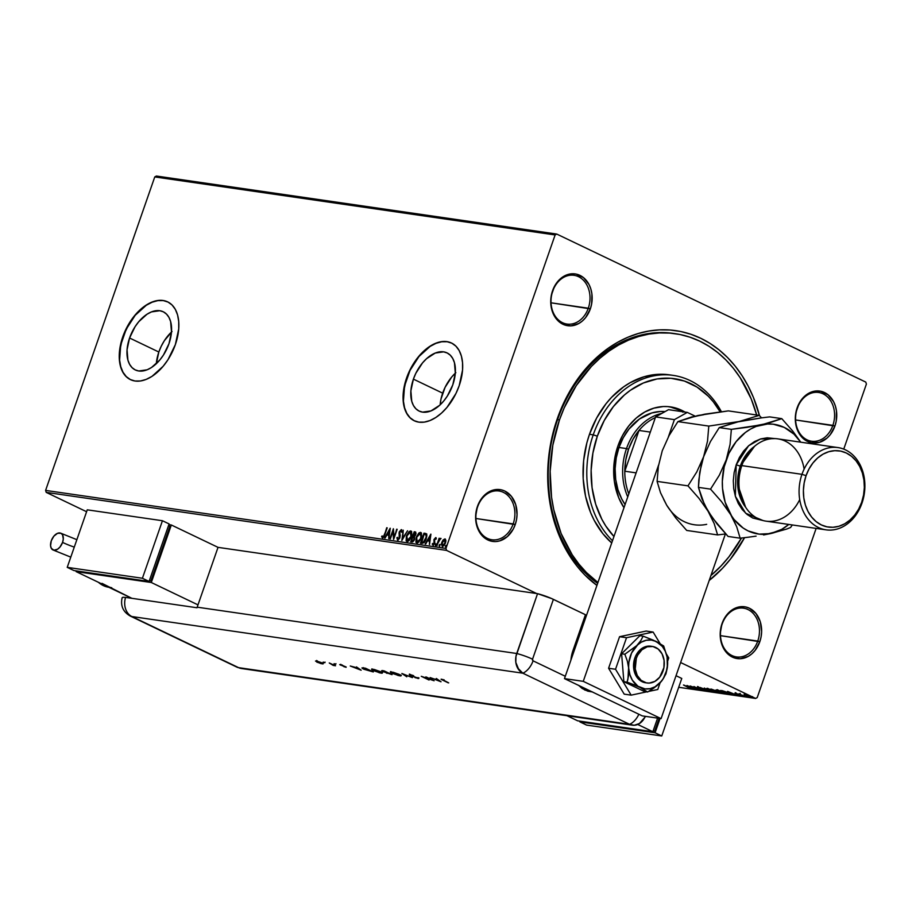 <?xml version="1.0" encoding="UTF-8"?>
<svg xmlns="http://www.w3.org/2000/svg" width="912" height="912" viewBox="0 0 912 912"><rect width="100%" height="100%" fill="white"/><g stroke="black" fill="none" stroke-linecap="round" stroke-linejoin="round"><path stroke-width="1.37" d="M674.447 333.575A133.927 105.416 98.2 0 0 557.585 419.645L557.243 418.847A137.005 107.833 -81.8 0 1 662.237 329.791A137.005 107.833 -81.8 0 1 759.479 415.633L753.403 397.393L748.205 386.175L742.129 375.721L735.22 366.145L727.548 357.538L719.192 349.98L710.231 343.528L700.747 338.272L690.829 334.237L680.591 331.478L670.103 330.019L659.49 329.87L648.842 331.033L638.263 333.507L627.866 337.246L617.732 342.239L607.973 348.418L598.671 355.737L589.927 364.116L581.822 373.487L567.834 394.793L557.243 418.847L553.345 431.627L548.557 458.041L547.918 484.774L549.149 497.941L554.701 523.226L564.152 546.322L570.239 556.776L577.148 566.341L584.809 574.959L596.927 585.413A137.005 107.833 -81.8 0 1 557.243 418.847L557.585 419.645A133.927 105.416 -81.8 0 1 673.512 333.427L675.393 333.701A133.927 105.416 -81.8 0 1 756.675 415.006L751.214 398.932L740.191 377.762L733.442 368.402L725.941 359.978L717.778 352.591L709.012 346.286L699.743 341.145L690.053 337.212L680.044 334.51L669.796 333.085L659.422 332.937L649.013 334.077L638.674 336.494L628.493 340.153L618.598 345.021L609.056 351.074L599.971 358.222L591.421 366.419L576.27 385.594L564.197 407.881L559.466 419.919A133.927 105.416 -81.8 0 1 675.393 333.701M757.758 641.056A24.635 19.391 98.2 0 0 747.988 609.535A24.635 19.391 98.2 0 0 722.179 624.013L722.008 623.626A26.174 20.6 -81.8 0 1 749.425 608.236A26.174 20.6 -81.8 0 1 759.81 641.729L720.491 635.664L757.758 641.056A24.635 19.391 -81.8 0 1 736.44 656.914A24.635 19.391 -81.8 0 1 722.179 624.013A24.635 19.391 -81.8 0 1 743.508 608.167A24.635 19.391 -81.8 0 1 757.758 641.056L759.81 641.729L761.11 636.781L761.634 631.685L760.289 621.79L756.014 613.559L749.425 608.236L745.571 606.936L741.547 606.628L733.567 608.988L726.704 614.962L724.037 619.031L722.008 623.626L720.195 633.669L720.469 638.731L723.33 647.976L728.87 654.884L732.393 657.119L740.282 658.726L748.25 656.366L751.898 653.779L755.113 650.393L759.81 641.729A26.174 20.6 -81.8 0 1 732.393 657.119A26.174 20.6 -81.8 0 1 722.008 623.626L722.179 624.013A24.635 19.391 98.2 0 0 731.96 655.546A24.635 19.391 98.2 0 0 757.758 641.056M513.182 523.898A24.635 19.391 98.2 0 0 503.413 492.366A24.635 19.391 98.2 0 0 477.614 506.855L477.432 506.456A26.174 20.6 -81.8 0 1 504.849 491.066A26.174 20.6 -81.8 0 1 515.234 524.571L475.927 518.495L513.182 523.898A24.635 19.391 -81.8 0 1 491.864 539.756A24.635 19.391 -81.8 0 1 477.614 506.855A24.635 19.391 -81.8 0 1 498.932 490.998A24.635 19.391 -81.8 0 1 513.182 523.898L515.234 524.571L516.534 519.623L517.058 514.528L515.725 504.632L511.438 496.39L504.849 491.066L500.996 489.767L492.913 490.154L488.992 491.83L482.129 497.792L479.461 501.862L477.432 506.456L475.619 516.5L475.893 521.573L478.754 530.807L484.295 537.727L491.671 541.261L495.706 541.568L499.753 540.873L507.323 536.621L513.217 529.165L515.234 524.571A26.174 20.6 -81.8 0 1 487.829 539.961A26.174 20.6 -81.8 0 1 477.432 506.456L477.614 506.855A24.635 19.391 98.2 0 0 487.384 538.388A24.635 19.391 98.2 0 0 513.182 523.898M588.297 308.21A24.635 19.391 98.2 0 0 578.516 276.678A24.635 19.391 98.2 0 0 552.718 291.167L552.547 290.768A26.174 20.6 -81.8 0 1 579.964 275.378A26.174 20.6 -81.8 0 1 590.349 308.872L551.03 302.807L588.297 308.21A24.635 19.391 -81.8 0 1 566.979 324.056A24.635 19.391 -81.8 0 1 552.718 291.167A24.635 19.391 -81.8 0 1 574.047 275.31A24.635 19.391 -81.8 0 1 588.297 308.21L590.349 308.872L591.649 303.935L591.888 293.767L590.828 288.933L589.027 284.521L583.486 277.613L576.11 274.079L572.086 273.771L564.106 276.131L557.243 282.104L554.576 286.174L551.247 295.705L550.734 300.812L551.008 305.873L553.869 315.119L559.409 322.027L562.932 324.262L570.821 325.869L578.789 323.509L582.437 320.933L585.652 317.536L590.349 308.872A26.174 20.6 -81.8 0 1 562.932 324.262A26.174 20.6 -81.8 0 1 552.547 290.768L552.718 291.167A24.635 19.391 98.2 0 0 562.499 322.688A24.635 19.391 98.2 0 0 588.297 308.21M832.873 425.368A24.635 19.391 98.2 0 0 823.091 393.836A24.635 19.391 98.2 0 0 797.293 408.325L797.122 407.926A26.174 20.6 -81.8 0 1 824.539 392.536A26.174 20.6 -81.8 0 1 834.925 426.041L795.606 419.965L832.873 425.368A24.635 19.391 -81.8 0 1 811.555 441.226A24.635 19.391 -81.8 0 1 797.293 408.325A24.635 19.391 -81.8 0 1 818.611 392.468A24.635 19.391 -81.8 0 1 832.873 425.368L834.925 426.041L836.224 421.093L836.464 410.924L835.403 406.102L833.602 401.69L828.062 394.771L820.686 391.237L812.603 391.624L808.682 393.3L805.034 395.876L799.151 403.332L795.823 412.874L795.31 417.97L795.583 423.031L798.445 432.277L803.985 439.196L807.508 441.431L811.361 442.719L819.443 442.343L827.013 438.091L830.228 434.705L834.925 426.041A26.174 20.6 -81.8 0 1 807.508 441.431A26.174 20.6 -81.8 0 1 797.122 407.926L797.293 408.325A24.635 19.391 98.2 0 0 807.074 439.858A24.635 19.391 98.2 0 0 832.873 425.368M455.305 373.179A32.262 19.323 -64.4 0 0 442.662 393.152L413.398 379.13A32.262 19.323 115.6 0 1 447.04 352.887A32.262 19.323 115.6 0 1 452.797 384.841L447.279 396.161L443.642 401.109L439.607 405.316L430.943 410.924L422.598 412.133L418.961 410.993L415.861 408.747L413.421 405.464L411.745 401.28L410.879 390.883L413.398 379.13L415.826 373.304L422.552 362.873L426.588 358.655L435.252 353.047L443.597 351.85L447.233 352.99L450.334 355.235L452.762 358.519L454.45 362.702L455.316 373.099L452.797 384.841A32.262 19.323 115.6 0 1 419.155 411.095A32.262 19.323 115.6 0 1 413.398 379.13L442.662 393.152A32.262 19.323 -64.4 0 0 440.143 404.825M171.479 332.036A32.262 19.323 -64.4 0 0 158.836 352.021L129.572 337.999A32.262 19.323 115.6 0 1 163.214 311.756A32.262 19.323 115.6 0 1 168.971 343.71L163.453 355.03L159.817 359.978L151.495 367.502L147.117 369.793L138.784 370.99L135.136 369.862L132.035 367.604L129.607 364.333L127.919 360.149L127.053 349.752L129.572 337.999L135.09 326.678L138.727 321.731L147.06 314.207L151.438 311.915L159.771 310.718L163.408 311.847L166.508 314.104L168.948 317.376L170.624 321.56L171.49 331.957L168.971 343.71A32.262 19.323 115.6 0 1 135.329 369.953A32.262 19.323 115.6 0 1 129.572 337.999L158.836 352.021A32.262 19.323 -64.4 0 0 156.328 363.683M167.785 301.929A43.103 25.821 -64.4 0 0 122.96 337.041L122.732 336.938A43.103 25.821 115.6 0 1 167.671 301.872A43.103 25.821 115.6 0 1 175.366 344.565L178.729 328.867L178.718 321.548L177.578 314.971L175.332 309.385L172.072 305.007L167.933 301.997L163.077 300.481L157.673 300.515L151.939 302.089L146.091 305.155L140.357 309.578L134.965 315.21L130.108 321.811L122.732 336.938L119.369 352.636L119.381 359.944L120.532 366.521L122.778 372.107L126.027 376.485L130.165 379.495L135.033 381.011L140.437 380.977L146.171 379.403L152.019 376.348L163.145 366.282L168.002 359.681L175.366 344.565A43.103 25.821 115.6 0 1 130.427 379.62A43.103 25.821 115.6 0 1 122.732 336.938L122.96 337.041A43.103 25.821 -64.4 0 0 130.541 379.677L126.255 376.588L122.995 372.21L120.749 366.624L119.609 360.046L120.726 344.964L126.198 329.255L135.181 315.313L146.308 305.258L152.156 302.191L157.89 300.618L163.294 300.595L168.161 302.111M451.611 343.06A43.103 25.821 -64.4 0 0 406.786 378.172L406.558 378.07A43.103 25.821 115.6 0 1 451.497 343.015A43.103 25.821 115.6 0 1 459.192 385.696L462.555 369.998L462.544 362.691L461.392 356.113L459.158 350.527L455.897 346.15L451.759 343.14L446.891 341.624L441.488 341.647L435.754 343.231L429.917 346.286L418.779 356.341L409.796 370.283L406.558 378.07L403.195 393.767L403.207 401.086L404.358 407.653L406.592 413.239L409.853 417.616L413.991 420.626L418.859 422.142L424.262 422.119L429.997 420.546L435.833 417.479L441.568 413.045L446.96 407.425L455.943 393.482L459.192 385.696A43.103 25.821 115.6 0 1 414.253 420.763A43.103 25.821 115.6 0 1 406.558 378.07L406.786 378.172A43.103 25.821 -64.4 0 0 414.367 420.808L410.069 417.73L406.82 413.353L404.575 407.767L403.423 401.189L404.552 386.107L410.024 370.397L419.007 356.455L430.133 346.389L435.982 343.334L441.716 341.761L447.119 341.726L451.987 343.243M865.784 382.094L556.73 234.053L156.374 176.027L556.73 234.053L865.784 382.094L866.4 384.066L843.748 449.114L866.4 384.066L865.784 382.094M445.957 548.431L45.6 490.405L154.766 176.928L555.123 234.954L445.957 548.431L555.123 234.954L556.73 234.053L555.123 234.954L154.766 176.928L156.374 176.027L154.766 176.928L45.6 490.405L445.957 548.431L446.572 550.403L536.621 593.53L446.572 550.403L445.957 548.431M443.141 539.927L441.397 543.78L442.286 546.516L444.133 545.433L445.82 541.614L445.318 539.049L443.141 539.927L445.375 539.117L443.141 539.927L441.75 542.469L442.286 546.516L445.455 543.005L445.877 540.314L444.931 538.901L443.141 539.927M436.597 545.558L440.678 538.308L439.288 539.357L439.151 538.205L436.597 545.558L438.923 540.645L440.884 538.582L439.288 539.357L439.151 538.205L436.597 545.558M435.697 537.567L433.964 539.653L434.055 543.575L432.254 544.019L432.949 545.171L434.762 543.199L434.522 539.573L435.161 538.536L435.788 539.345L436.301 538.753L435.959 537.704L434.055 539.357L434.237 543.164L433.211 544.259L432.778 543.381L432.254 544.019L432.949 545.171L434.762 543.199L434.579 539.391L436.301 538.753L435.822 537.601M422.017 543.449L424.251 542.515L426.075 539.345L426.896 535.469L425.756 533.486L423.989 533.155L420.478 543.221L422.017 543.449L426.235 538.901L426.428 533.896L423.989 533.155L420.478 543.221L422.017 543.449M410.696 541.808L412.748 541.865L414.116 540.383L414.424 536.644L416.043 533.486L415.439 531.947L414.208 531.742L410.696 541.808L412.019 542.002L414.561 539.368L414.424 536.644L415.781 534.592L415.131 531.878L414.208 531.742L410.696 541.808M401.839 540.52L407.539 530.773L402.728 538.103L403.241 530.157L401.839 540.52L407.539 530.773L402.728 538.103L403.241 530.157L401.839 540.52M390.37 538.855L392.981 531.377L393.665 539.334L397.165 529.268L394.052 536.701L393.368 528.721L389.869 538.787L392.981 531.377L393.551 539.323L397.165 529.268L394.052 536.701L393.368 528.721L390.37 538.855M384.853 534.626L387.212 527.831L383.576 536.359L382.687 536.917L382.105 535.903L381.581 536.632L382.413 537.977L383.941 536.837L386.711 527.752L384.818 534.66L386.711 527.752L384.818 534.66L382.766 536.94L382.105 535.903L381.581 536.632L382.413 537.977L384.853 534.626M390.165 528.253L384.556 538.012L386.905 534.968L388.751 535.241L388.854 538.639L390.256 528.265L384.556 538.012L386.905 534.968L388.751 535.241L388.854 538.639L390.165 528.253M398.031 540.394L396.868 537.761L397.586 540.178L399.502 538.582L400.22 535.811L399.73 532.163L400.778 530.636L401.371 532.049L401.975 531.491L401.405 529.621L399.182 532.175L399.148 538.16L397.906 539.14L397.461 537.316L396.868 537.761L397.586 540.178L399.923 537.658L399.832 531.81L401.132 530.727M406.364 535.937L406.136 540.884L407.379 541.568L409.021 540.668L411.597 536.165L411.677 531.628L410.571 530.955L409.043 531.628L406.364 535.937L411.164 531.183L406.364 535.937L407.071 541.557L411.437 536.621L410.719 530.966L411.323 531.206L409.214 532.095L406.364 535.937M416.146 537.35L415.918 542.298L417.16 542.982L418.813 542.081L421.515 537.122L421.458 533.041L420.352 532.369L418.825 533.053L416.146 537.35L420.945 532.597L416.146 537.35L416.864 542.971L421.23 538.046L420.5 532.38L421.105 532.631L418.996 533.509L416.146 537.35M430.817 534.147L425.209 543.905L427.557 540.862L429.404 541.124L429.506 544.532L430.909 534.158L425.209 543.905L427.557 540.862L429.404 541.124L429.506 544.532L430.817 534.147M435.811 545.729L435.241 544.612L435.366 545.513L436.061 543.894L435.571 545.467L436.164 544.168L435.366 544.327L436.392 544.054M439.687 546.288L439.117 545.182L439.242 546.083L439.949 544.453L439.117 545.182L439.459 546.026L440.051 544.738L439.242 544.897L440.279 544.612M446.014 547.211L445.444 546.094L445.569 546.995L446.276 545.376L445.672 546.995L446.378 545.65L445.569 545.809L446.606 545.536M755.626 698.444L678.699 687.295L755.626 698.444L680.614 662.522L755.626 698.444L757.234 697.543L816.137 528.413L757.234 697.543L755.626 698.444M86.594 511.723L46.216 492.377L446.572 550.403L46.216 492.377L45.6 490.405L46.216 492.377L86.594 511.723M750.485 697.361L746.894 695.195L744.169 694.796L749.39 697.121L751.021 697.349L748.843 695.97L744.249 694.511L751.043 697.327M744.648 696.483L738.959 693.758L744.648 696.483M737.135 693.736L735.631 693.656L741.456 696.004L735.881 693.781L741.148 696.016L737.135 693.736M730.067 694.374C731.538 694.488 731.116 694.009 728.791 692.915L720.754 690.418L728.54 694.146L731.048 694.34L728.791 692.915L720.754 690.418L728.54 694.146L731.242 693.781M718.747 692.732L720.605 692.881L719.089 691.934L710.972 689.005L718.747 692.732L720.07 692.926L719.408 692.094L710.972 689.005L718.747 692.732M709.901 691.444L704.303 688.036L708.054 690.555L700.006 687.42L709.901 691.444L704.303 688.036L708.054 690.555L700.006 687.42L709.901 691.444M698.421 689.791L692.63 687.01L701.716 690.259L693.929 686.531L699.23 689.244L690.133 685.984L698.421 689.791L692.63 687.01L701.716 690.259L693.929 686.531L699.23 689.244L690.133 685.984L698.421 689.791M690.76 688.742L683.476 685.015L689.791 688.07L688.617 688.127L690.988 688.526L683.977 685.094L688.697 687.352L689.951 688.355L688.617 688.127L691.159 688.72M686.93 685.516L692.607 688.948L691.342 687.922L696.905 689.563L687.021 685.528L692.607 688.948L691.342 687.922L696.905 689.563L686.93 685.516M705.922 690.943L698.581 687.625L700.359 687.842L697.486 687.192L704.691 690.053L705.352 690.555L703.562 690.224L706.048 690.589L697.771 687.021L704.691 690.053L702.742 689.905L705.922 690.943L705.204 690.133M715.715 691.752L715.418 692.311C716.627 692.322 716.102 691.786 713.845 690.715L707.199 688.389C706.025 688.4 706.561 688.936 708.818 690.008L716.114 692.128L707.883 688.526L706.515 688.583L708.818 690.008L715.418 692.311L716.353 691.684M725.496 693.166L725.2 693.736C726.408 693.736 725.884 693.211 723.626 692.14L716.98 689.814C715.806 689.814 716.353 690.35 718.61 691.421L725.895 693.542L717.664 689.939L716.308 690.008L718.61 691.421L725.2 693.736L726.134 693.097M727.582 691.41L733.259 694.83L731.994 693.815L737.557 695.457L727.673 691.421L733.259 694.83L731.994 693.815L737.557 695.457L727.582 691.41M742.493 695.993L743.656 696.301L742.265 695.742M746.369 696.551L747.544 696.859L746.141 696.301M752.696 697.475L753.871 697.783L752.468 697.224M709.183 580.488L722.429 568.381L730.535 559.01L744.534 537.681A137.005 107.833 -81.8 0 1 709.183 580.488M597.634 583.372A133.927 105.416 -81.8 0 1 557.585 419.645A133.927 105.416 98.2 0 0 597.634 583.372M172.026 331.535L164.354 340.7L161.264 346.195L158.836 352.021L156.317 363.763M455.852 372.677L451.805 376.884L445.09 387.326L440.986 399.091L440.143 404.905M690.35 687.762L689.951 688.355M688.845 686.428L692.174 687.785L688.845 686.428M697.771 687.021L698.421 687.728M715.418 692.311L715.259 691.684M714.94 691.604L715.76 691.763M708.02 688.777L713.389 690.509L714.598 691.934L709.331 690.076L708.088 688.571L715.179 691.786L709.616 690.213L707.53 689.005L707.655 688.264M720.07 692.926L719.408 692.094M712.272 689.461L715.031 690.692L712.272 689.461M715.567 691.034L719.044 692.504L715.76 690.487L719.044 692.504L715.567 691.034M725.2 693.736L725.051 693.097M724.721 693.029L725.542 693.177M717.801 690.19L723.17 691.923L724.39 693.348L719.112 691.49L717.869 689.985L724.96 693.2L719.397 691.627L717.311 690.43L717.448 689.677M728.243 693.838L722.144 690.623L728.335 692.71L729.942 694.021L728.243 693.838L722.053 690.874L727.833 692.63L729.999 693.861L728.243 693.838M728.984 693.348L730.147 693.451M729.497 692.322L732.826 693.667L729.497 692.322M741.148 696.016L740.567 695.377M735.95 693.587L736.144 692.983M735.346 693.2L735.881 693.781M745.902 695.115L744.374 694.226M744.614 694.408L748.957 696.016L749.778 697.03L745.286 694.876L749.584 696.506L750.166 697.007L748.467 696.688L745.378 694.898M715.396 691.296L714.598 691.934M718.907 692.014L719.648 692.482L719.044 692.504M725.177 692.721L724.39 693.348M730.227 693.394L729.942 694.021M750.371 696.426L749.778 697.03M382.858 538.194L381.581 536.632L382.322 536.438L382.527 538.034M383.211 537.157L384.818 534.66L383.063 537.1M388.763 538.627L388.751 535.241L388.763 538.627M385.081 538.091L390.108 529.348L385.081 538.091M387.919 534.181L389.344 534.386L389.812 530.909L389.344 534.386L389.367 530.693L388.9 534.17L387.475 533.965L389.344 534.386L387.475 533.965L389.367 530.693L387.919 534.181M390.359 538.855L393.551 529.701L390.359 538.855M394.497 536.917L396.663 529.199L394.497 536.917M393.927 538.582L392.981 531.377L393.927 538.582M400.938 530.636L401.371 532.049L401.975 531.491L401.303 529.598L399.308 531.776L399.034 533.349L400.015 536.302L399.319 534.831L399.593 538.376L398.35 539.357L399.866 537.784L398.35 539.357L397.461 537.316L396.868 537.761L397.666 540.223M399.752 531.992L401.747 529.815L399.752 531.992M401.816 532.266L401.383 530.841M401.451 530.864L401.804 531.81M402.431 539.653L403.241 530.157L402.431 539.653M403.172 538.308L407.459 530.909L403.172 538.308M407.516 541.762L406.809 536.153L406.228 539.676L406.98 541.557M411.05 532.277L411.871 533.908L411.095 537.487L409.442 540.029L407.63 540.668L411.38 536.758L410.947 532.232M407.368 540.508L406.399 538.832L407.151 535.287L409.021 532.562L410.981 532.357L411.38 536.758L408.998 539.813L407.413 540.52L406.866 536.005L410.389 532.004L410.936 536.552L407.231 540.371M411.198 541.876L414.208 531.742L415.758 532.118L414.652 531.958L411.198 541.876M414.162 537.499L414.151 540.246L412.007 541.055L414.504 539.505L414.333 537.59L413.569 537.35M415.507 533.178L415.393 535.447L413.672 536.29L415.712 534.751L414.88 532.927L415.712 534.751L413.227 536.074L414.356 532.847L415.348 533.201L415.131 534.888L413.227 536.074L414.88 532.927M412.874 537.1L414.333 537.59L414.504 539.505L412.589 541.147L411.563 540.85L412.874 537.1L414.242 538.422L413.227 540.645L411.563 540.85L412.874 537.1M417.308 543.187L416.59 537.567L416.009 541.101L416.761 542.971M420.842 533.691L421.652 535.333L420.888 538.901L419.075 541.58L417.422 542.093M417.149 541.922L421.162 538.183L417.206 541.933L416.659 537.43L420.17 533.417L421.162 538.183L420.728 533.657M420.17 533.417L421.207 535.116L420.443 538.696L418.631 541.363L416.978 541.876L416.18 540.246L416.932 536.701L418.802 533.976L420.637 533.634M426.2 533.691L424.433 533.372L420.979 543.301L423.989 533.155L426.873 534.101M426.428 533.896L424.981 533.303M425.63 534.683L426.691 536.78L425.391 540.816L423.784 542.503L421.344 542.264L424.137 534.261L426.269 535.025L424.912 534.523L426.269 535.025L426.178 539.038L426.269 535.025M424.468 534.318L425.95 534.956L426.178 537.122L423.339 542.287L426.178 539.038L423.841 541.979L421.891 542.344L423.784 542.503L421.789 542.48L424.137 534.261L425.824 534.808M429.427 544.521L429.404 541.124L429.427 544.521M425.733 543.985L430.76 535.241L425.733 543.985M428.572 540.075L429.997 540.28L430.464 536.792L429.997 540.28L430.019 536.587L429.552 540.064L428.127 539.858L429.997 540.28L428.127 539.858L430.019 536.587L428.572 540.075M435.412 538.479L435.788 539.345M433.394 545.376L432.254 544.019L432.904 543.985L432.892 545.011M433.211 544.259L432.778 543.381M436.027 537.772L434.5 539.573L434.785 543.005L433.724 544.475L434.807 542.651L434.055 539.357L436.141 537.784M436.084 544.738L435.947 543.837M435.241 544.612L435.366 545.513M436.187 544.099L435.662 545.627M437.087 545.627L439.151 538.205L437.087 545.627M439.732 539.573L441.032 538.49M440.861 538.502L439.869 539.368M439.96 545.308L439.835 544.407M439.117 545.182L439.242 546.083M440.063 544.669L439.538 546.185M442.73 546.733L441.75 542.469L443.585 540.143L441.841 543.997L442.331 546.584M443.209 545.832L442.092 545.239L442.103 543.039L444.623 539.813L444.953 542.936L442.594 545.615L442.252 542.549L444.623 539.813L445.683 540.782L445.478 542.902L444.269 545.171L442.89 545.786M444.623 539.813L445.102 542.435L443.038 545.832L445.398 543.153L444.953 539.961M446.287 546.22L446.162 545.319M445.444 546.094L445.569 546.995M446.39 545.581L445.865 547.109M413.125 537.145L413.888 537.373M593.233 434.842L597.337 436.175A89.285 70.281 -81.8 0 1 655.546 379.232A89.285 70.281 -81.8 0 1 720.149 411.871L713.321 401.827L708.328 396.218L697.042 387.098L684.399 381.034L670.89 378.286L657.039 378.947L643.359 382.994L630.397 390.279L624.344 395.044L613.366 406.615L604.246 420.5L597.337 436.175L592.914 453.036L591.136 470.444L592.07 487.715L595.684 504.199L601.852 519.247L605.807 526.053L613.958 536.507A89.285 70.281 -81.8 0 1 597.337 436.175L593.233 434.842A92.363 72.698 -81.8 0 1 673.193 375.379A92.363 72.698 -81.8 0 1 721.403 411.722A92.363 72.698 98.2 0 0 654.451 375.733A92.363 72.698 98.2 0 0 593.233 434.842L589.483 434.294L593.233 434.842A92.363 72.698 98.2 0 0 612.488 540.736A92.363 72.698 -81.8 0 1 593.233 434.842M625.085 504.541A55.415 43.616 -81.8 0 1 618.974 447.484L623.261 437.749L628.927 429.13L639.494 418.996L651.749 412.965L660.334 411.494L665.076 411.586A55.415 43.616 -81.8 0 0 618.974 447.484L626.498 448.579A55.415 43.616 98.2 0 0 627.741 496.903A55.415 43.616 -81.8 0 1 626.498 448.579L618.974 447.484L616.227 457.949L615.121 468.757L615.703 479.473L617.948 489.71L621.779 499.046L625.085 504.541M684.912 412.042A60.808 47.857 -81.8 0 0 670.537 406.889A60.808 47.857 -81.8 0 0 617.903 446.025L614.061 463.421L614.323 481.126L618.667 497.621L623.979 507.71A60.808 47.857 -81.8 0 1 617.903 446.025L622.611 435.355L628.824 425.893L636.291 418.015L644.75 412.03L653.87 408.154L663.286 406.535L667.994 406.604L677.194 408.473L685.813 412.6M557.585 419.645L559.466 419.919L557.585 419.645M673.193 375.379L669.431 374.832A92.363 72.698 98.2 0 0 589.483 434.294A92.363 72.698 98.2 0 0 611.713 542.959L602.9 533.725L594.145 520.228L590.634 512.669L585.561 496.276L583.19 478.743L583.623 460.72L586.849 442.901L589.483 434.294L596.619 418.072L606.058 403.708L611.519 397.393L623.683 386.813L630.26 382.641L644.1 376.759L658.407 374.308L669.511 374.843M741.467 538.034A133.927 105.416 -81.8 0 1 710.904 575.552L720.936 566.078L728.859 556.924L741.467 538.034M597.941 582.506A133.927 105.416 -81.8 0 1 559.466 419.919L552.82 445.216L550.153 471.322L551.555 497.222L553.778 509.797L561.142 533.566L572.166 554.735L578.915 564.095L586.416 572.519L597.941 582.506M682.085 411.643A60.808 47.857 98.2 0 0 669.123 406.706M682.985 412.19L678.779 409.853L669.83 406.843M628.801 493.882A53.876 42.408 -81.8 0 1 624.788 471.23A53.876 42.408 -81.8 0 1 628.55 449.24L626.498 448.579A55.415 43.616 -81.8 0 1 661.895 413.375A55.415 43.616 98.2 0 0 626.498 448.579L628.55 449.24L625.757 460.07L624.788 471.23L638.981 430.453L633.019 439.231L628.55 449.24A53.876 42.408 -81.8 0 1 638.981 430.453A53.876 42.408 -81.8 0 1 655.375 417.571A53.876 42.408 98.2 0 0 638.981 430.453L650.313 432.094L638.981 430.453L624.788 471.23A53.876 42.408 98.2 0 0 628.801 493.882M636.12 472.872L624.788 471.23L636.12 472.872M585.971 616.865L584.877 616.341L585.971 616.865M636.325 658.304L634.82 658.088L636.325 658.304A18.468 14.535 -81.8 0 1 652.319 646.414A18.468 14.535 -81.8 0 1 663.001 671.084A18.468 14.535 -81.8 0 1 647.018 682.974A18.468 14.535 -81.8 0 1 636.325 658.304L635.231 668.963L637.26 675.496L641.17 680.375L646.369 682.86L649.219 683.077L654.85 681.412L659.695 677.206L663.925 667.595L664.096 660.425L662.078 653.893L658.156 649.013L652.958 646.528L647.246 646.79L641.911 649.789L637.75 655.055L636.325 658.304M564.471 678.619L655.603 416.909L668.507 409.67L687.295 412.395L695.081 416.123L687.295 412.395L668.507 409.67L655.603 416.909L674.401 419.634L687.295 412.395L674.401 419.634L668.416 436.802L674.401 419.634L655.603 416.909L564.471 678.619L583.258 681.344L658.589 465.029L583.258 681.344L564.471 678.619L642.287 715.897L661.086 718.622L583.258 681.344L661.086 718.622L725.382 533.987L661.086 718.622L642.287 715.897L564.471 678.619M645.81 682.803L640.463 680.751L638.183 678.756L634.843 673.238L633.92 669.91L634.456 659.228L635.721 655.888L639.608 650.313A18.468 14.535 -81.8 0 1 650.815 646.198L652.319 646.414M619.567 636.701L626.521 637.716L615.532 669.26L608.578 668.257L619.567 636.701L646.175 631.047L653.129 632.062L646.175 631.047L619.567 636.701L608.578 668.257L615.532 669.26L631.161 695.149L624.207 694.146L608.578 668.257L624.207 694.146L631.161 695.149L646.665 691.855L631.161 695.149L615.532 669.26L626.521 637.716L619.567 636.701M648.592 691.444L657.78 689.495L660.106 682.803L657.78 689.495L648.592 691.444M667.63 661.2L668.758 657.951L666.547 654.269L668.758 657.951L667.63 661.2M660.037 643.507L653.129 632.062L626.521 637.716L653.129 632.062L660.037 643.507M636.758 645.593L624.845 654.235L621.608 653.767L639.893 635.675L643.131 636.143L640.737 640.76L631.571 653.026L628.904 662.203L627.946 679.052L627.103 682.165L623.865 681.697L621.608 653.767L624.845 654.235L627.365 661.189L629.918 674.72L632.324 680.135L637.898 686.177L647.645 692.003L644.408 691.535L623.865 681.697L627.103 682.165L645.023 688.902L650.119 688.663L655.078 686.77L661.77 680.933L665.931 673.911L667.664 664.039L667.071 656.64L663.674 645.981L653.254 640.144L643.131 636.143L639.893 635.675L621.608 653.767L623.865 681.697L644.408 691.535L647.645 692.003L654.007 687.956L659.558 683.362L663.263 678.665L666.843 669.921L667.664 663.548L667.151 657.233L665.35 651.407L662.374 646.483L656.173 641.467L651.293 640.042L646.209 640.292L641.25 642.185L636.758 645.593A24.635 19.391 -81.8 0 1 656.173 641.467L643.131 636.143L640.737 640.76L636.758 645.593L624.845 654.235L627.365 661.189L628.756 668.599L628.55 675.769L627.103 682.165L640.144 687.488L647.645 692.003L656.936 685.721L661.77 680.933L665.931 673.911L667.367 667.538L667.071 656.64L663.674 645.981L656.173 641.467A24.635 19.391 -81.8 0 1 667.573 660.356A24.635 19.391 -81.8 0 1 659.558 683.362A24.635 19.391 -81.8 0 1 640.144 687.488A24.635 19.391 -81.8 0 1 628.756 668.599A24.635 19.391 -81.8 0 1 636.758 645.593M645.514 682.757A18.468 14.535 -81.8 0 1 633.886 669.727A18.468 14.535 -81.8 0 1 639.608 650.313L644.807 646.893L650.518 646.152M645.274 716.33A15.39 12.118 -81.8 0 1 632.358 725.177A15.39 12.118 -81.8 0 1 629.565 724.322L238.602 667.652L131.875 616.535A15.39 12.118 -81.8 0 1 125.571 597.406L197.003 607.757A15.39 12.118 98.2 0 1 197.186 607.175L218.025 547.36L197.186 607.175L516.728 653.494L197.186 607.175A15.39 12.118 98.2 0 0 197.003 607.757L125.571 597.406A15.39 12.118 98.2 0 0 131.875 616.535L522.838 673.193L629.565 724.322A15.39 9.223 -64.4 0 0 638.856 714.256A15.39 9.223 115.6 0 1 629.565 724.322L238.602 667.652L131.875 616.535L522.838 673.193A15.39 12.118 -81.8 0 1 516.728 653.494A15.39 12.118 98.2 0 0 522.838 673.193A15.39 9.223 -64.4 0 0 533.064 660.835L565.28 676.271L533.064 660.835A15.39 9.223 115.6 0 1 522.838 673.193L517.503 667.812L515.816 662.374L515.964 656.401L537.556 593.666L516.728 653.494A15.39 2.269 19.2 0 1 532.551 659.194L533.064 660.835A1.288 1.015 -81.8 0 1 532.551 659.194A15.39 2.269 -160.8 0 0 516.728 653.494L537.556 593.666L218.025 547.36L537.556 593.666A15.39 2.269 -160.8 0 1 553.39 599.366L532.551 659.194L553.39 599.366L585.447 614.722L572.918 650.678A30.791 24.236 -81.8 0 0 570.912 660.106L572.918 650.678L585.447 614.722L551.68 598.591L537.556 593.666L515.964 656.401L515.816 662.374L518.962 670.058L522.838 673.193L629.565 724.322L634.193 725.268L639.494 723.512L634.193 725.268L629.565 724.322A15.39 12.118 98.2 0 0 639.38 723.581M592.287 691.946L587.795 691.171A30.791 24.236 98.2 0 0 590.349 691.011L587.818 691.171M592.538 691.957L584.831 690.042L578.71 685.448M587.795 691.171L582.118 688.457L578.539 685.254M324.581 662.477L323.179 662.112L324.672 662.705M335.456 664.05L334.066 663.697L335.559 664.278M361.163 670.195L356.501 666.911L357.344 667.869L350.254 666.011L361.072 670.183L356.501 666.911L357.344 667.869L350.254 666.011L361.163 670.195M372.905 669.226C371.024 669.032 371.241 669.522 373.555 670.685L381.136 673.159C382.983 673.341 382.755 672.839 380.429 671.677L374.524 669.556L371.651 669.442L379.506 672.828L382.367 673.079L380.429 671.677L371.64 669.305M391.624 671.939C389.743 671.745 389.96 672.235 392.274 673.398L399.866 675.872C401.713 676.054 401.474 675.553 399.148 674.39L393.243 672.269L390.382 672.155L398.236 675.541L401.098 675.792L399.353 674.481L390.359 672.019M409.967 674.595L409.34 674.812L410.628 675.53L417.536 677.901L415.028 677.627L418.745 678.437L410.537 675.302L412.669 675.336L409.967 674.595L410.195 675.336L418.106 678.517L410.788 675.427L413.66 675.701L409.967 674.595L410.195 675.336M441.032 681.766L436.369 678.494L437.224 679.451L434.237 679.018L430.133 677.582L440.952 681.754L436.369 678.494L437.224 679.451L434.237 679.018L430.133 677.582L441.032 681.766M441.67 679.189L448.704 682.883L442.411 679.839L444.155 679.85L441.226 679.417L448.123 682.792L443.528 680.398L442.434 679.565L444.155 679.85L441.077 679.223M425.744 676.955L431.855 679.885L421.276 676.305L429.05 680.033L423.521 677.183L434.112 680.762L426.337 677.035L431.855 679.885L421.276 676.305L429.05 680.033L423.521 677.183L434.112 680.762L425.744 676.955M401.873 673.489L406.786 676.807L403.48 674.276L412.441 677.627L401.873 673.489L406.786 676.807L403.48 674.276L412.441 677.627L401.873 673.489M384.248 670.936L381.638 670.662L382.573 671.437L392.035 674.663L384.248 670.936L382.47 670.685L382.573 671.437L392.035 674.663L384.248 670.936M363.489 667.926C361.391 667.63 361.54 668.074 363.922 669.26L373.304 671.95L365.518 668.222L362.03 667.869L363.535 669.077L373.304 671.95L365.518 668.222L361.973 667.937M346.058 667.333L340.894 665.099L342.41 665.099L339.731 664.609L345.466 666.854L344.018 666.775L346.172 667.003L340.267 664.529L345.215 666.729L344.018 666.775L345.785 666.797M333.165 665.407L335.536 665.771L329.255 662.967L333.165 665.407L335.536 665.771L329.255 662.967L333.165 665.407M323.156 663.697L315.506 661.052L320.671 663.537L323.133 663.89L321.799 662.83L316.373 661.063L316.817 662.112L322.267 663.89L323.156 663.697L322.267 663.89L322.46 663.309L322.267 663.89M238.602 667.652A15.39 12.118 98.2 0 0 241.395 668.507L236.96 667.162A15.39 9.223 -64.4 0 0 238.602 667.652M131.875 616.535A15.39 9.223 115.6 0 1 130.234 616.033A15.39 9.223 -64.4 0 0 131.875 616.535M122.824 597.292L122.185 597.998L122.824 597.292L125.571 597.406L122.824 597.292M439.481 681.036L435.434 679.189L437.794 679.497L439.481 681.036L435.343 679.44L439.481 681.036M418.106 678.517L417.913 677.878M399.866 675.872L401.303 675.199M400.824 675.359L400.129 675.302M400.06 675.29L401.075 675.336M390.575 671.585L391.738 672.452M399.034 675.484L392.867 673.489L392.445 672.326L398.624 674.139L399.034 675.484L397.7 675.211L391.465 672.304L397.484 673.82L399.98 675.154L399.034 675.484L400.3 674.823M391.544 671.825L391.339 672.406L392.445 672.326M387.304 673.33L386.734 672.908L387.851 672.657L390.644 674.196L387.748 672.942M385.833 672.566L386.722 673.25M383.165 671.517L382.63 671.05L384.511 671.061L387.349 672.623L383.61 671.107M382.47 670.685L382.573 671.437M381.136 673.159L382.584 672.486M382.105 672.646L374.148 670.776L373.806 669.385L379.894 671.426L380.315 672.771L374.843 671.095L372.62 669.761L375.037 669.875L381.364 672.6M372.666 669.545L372.096 669.157M381.341 672.577L382.345 672.623M371.857 668.872L373.008 669.739M372.814 669.112L372.62 669.693L373.726 669.613M365.735 668.519L371.914 671.483L364.515 669.34L363.409 667.915L365.792 668.348L371.914 671.483L364.754 669.465L363.022 668.336L365.735 668.519M363.489 667.652L364.709 668.77M359.613 669.465L355.566 667.618L357.926 667.915L359.613 669.465L355.475 667.869L359.613 669.465M340.267 664.529L340.495 665.11M334.066 664.996L333.359 664.825M323.35 663.127L322.324 663.286M319.542 663.035L317.399 662.192L317.148 661.211L321.252 662.579L321.571 663.548L317.399 662.192L317.08 661.405L321.195 662.739L321.571 663.548L319.553 663.035M316.373 661.063L316.817 662.112M317.023 661.531L316.578 660.493M322.198 663.263L322.916 663.355M317.273 660.824L317.604 661.622M381.569 672.11L380.315 672.771M317.399 662.192L316.361 661.508L317.08 661.405M321.195 662.739L322.244 663.423L321.571 663.548M577.672 720.822L652.855 731.72L657.598 718.12L652.855 731.72L637.705 724.459L652.855 731.72L577.672 720.822L566.99 715.703L577.672 720.822M659.125 718.337L654.645 731.207L653.117 730.991L654.645 731.207L659.125 718.337M676.031 675.701L681.777 678.46L661.747 735.973L655.078 732.781L660.06 718.474L655.078 732.781L661.747 735.973L586.564 725.086L579.895 721.882L655.078 732.781L579.895 721.882L586.564 725.086L661.747 735.973L681.777 678.46L676.031 675.701M580.146 721.175L579.895 721.882L580.146 721.175M51.289 540.77A9.234 5.529 115.6 0 1 61.001 533.303A9.234 5.529 115.6 0 1 62.563 542.401A20.03 2.953 -160.8 0 0 74.271 547.12A20.03 2.953 19.2 0 1 62.563 542.401L59.953 547.063L57.559 549.218L53.922 550.221L51.3 548.306L50.57 545.707L51.289 540.77L53.911 536.119L57.547 533.303L60.979 533.281L62.563 534.865L63.293 539.038L62.563 542.401A9.234 5.529 115.6 0 1 52.85 549.879A9.234 5.529 115.6 0 1 51.289 540.77M110.66 587.522L106.134 585.994L131.864 598.318L101.984 583.361M76.118 571.619L76.357 570.901L76.118 571.619L106.134 585.994L76.118 571.619L151.301 582.506L76.118 571.619M168.857 524.639L171.331 524.993L151.301 582.506L171.331 524.993L218.025 547.36L171.331 524.993L168.857 524.639M149.329 580.716L150.868 580.933L169.894 526.292L150.868 580.933L149.329 580.716M197.995 604.873L151.301 582.506L197.995 604.873M168.515 525.631L169.894 526.292L168.515 525.631M149.078 581.446L142.409 578.254L162.439 520.729L169.108 523.933L149.078 581.446L73.895 570.547L67.226 567.355L73.895 570.547L149.078 581.446L142.409 578.254L67.226 567.355L142.409 578.254L162.439 520.729L87.256 509.831L67.226 567.355L87.256 509.831L162.439 520.729L169.108 523.933L149.078 581.446M111.731 587.704A30.791 24.236 -81.8 0 1 106.134 585.994M98.359 582.266A30.791 24.236 98.2 0 0 108.824 587.282L98.359 582.266M799.71 499.582A41.564 32.718 -81.8 0 1 756.276 517.731A41.564 32.718 -81.8 0 1 741.821 465.61A41.564 32.718 98.2 0 0 765.875 521.128L826.021 529.838A41.564 32.718 -81.8 0 1 801.967 474.331A41.564 32.718 98.2 0 0 818.463 527.535A41.564 32.718 98.2 0 0 862 503.082L861.658 502.295A38.486 30.29 -81.8 0 1 821.347 524.924A38.486 30.29 -81.8 0 1 806.071 475.665L801.967 474.331L741.821 465.61L801.967 474.331A41.564 32.718 -81.8 0 1 837.946 447.575A41.564 32.718 -81.8 0 1 862 503.082A41.564 32.718 -81.8 0 1 826.021 529.838M740.282 466.135L736.189 464.789L748.581 445.797L760.494 438.98L774.961 438.604L767.209 437.806L760.768 438.9L754.532 441.556L748.752 445.649L743.645 451.03L739.393 457.493L736.189 464.789L740.282 466.135A38.486 30.29 98.2 0 0 745.651 507.289L737.66 484.489L740.282 466.135L741.581 466.317L740.282 466.135L754.486 446.39A38.486 30.29 98.2 0 0 740.282 466.135M663.628 499.309L666.672 505.157L660.527 492.765L657.096 481.388L687.979 485.857L696.802 471.903L703.619 456.73L699.732 472.313L698.444 487.373L710.539 489.128L721.449 501.532L734.228 519.658L743.098 527.991L748.171 530.944L759.149 534.136L770.594 533.588A55.415 43.616 -81.8 0 1 730.58 514.414L736.725 526.805L740.145 538.194L728.061 536.438L717.14 524.035L708.02 511.153L701.875 498.761L698.444 487.373L710.539 489.128L719.351 475.175L726.18 460.001L719.351 475.175L710.539 489.128L721.449 501.532L730.58 514.414A55.415 43.616 -81.8 0 1 726.18 460.001L730.067 444.418L731.356 429.358L719.26 427.603L731.356 429.358L747.395 427.295L768.041 423.293L781.778 418.642L769.694 416.887L761.566 417.856L769.694 416.887L781.778 418.642L792.767 431.125L800.736 442.183L792.767 431.125L781.778 418.642L761.805 424.753L731.356 429.358L730.067 444.418L726.18 460.001A55.415 43.616 -81.8 0 1 761.805 424.753A55.415 43.616 -81.8 0 1 800.713 442.172L793.976 434.135L784.229 427.409L773.251 424.205L767.539 424.012L756.139 426.428L750.644 429.016L745.423 432.448L736.121 441.647L728.87 453.412L724.162 466.921L722.327 481.274L722.532 488.456L725.154 502.216L736.725 526.805L740.145 538.194L728.061 536.438L712.295 517.651L704.566 504.86L698.444 487.373L698.82 479.963L701.294 464.561L703.619 456.73L710.448 441.556L719.26 427.603L739.244 421.492L708.795 426.086L677.912 421.606L708.795 426.086L707.518 441.157L703.619 456.73L710.448 441.556L719.26 427.603L736.018 422.21L761.566 417.856L759.229 415.37L728.346 410.89L759.229 415.37L739.244 421.492L761.566 417.856L759.229 415.37L739.244 421.492L708.795 426.086L707.518 441.157L703.619 456.73L696.802 471.903L687.979 485.857L698.9 498.26L708.02 511.153L714.164 523.534L717.596 534.922L686.713 530.442L675.792 518.039L666.672 505.157L660.527 492.765L657.096 481.388L687.979 485.857L698.9 498.26L708.02 511.153L714.164 523.534L717.596 534.922L686.713 530.442L675.792 518.039L666.672 505.157A55.415 43.616 98.2 0 0 706.686 524.332M717.596 534.922L725.735 533.942L717.596 534.922M662.272 450.722L658.384 466.317L657.096 481.388L658.384 466.317L662.272 450.733L669.089 435.56L677.912 421.606L697.897 415.496L728.346 410.89L704.794 414.162L692.231 417.172M662.272 450.733L669.089 435.56L677.912 421.606L691.649 416.955L703.631 414.743M666.672 505.157L670.32 510.401M770.594 533.588L781.755 529.336L788.789 524.446A55.415 43.616 -81.8 0 1 770.594 533.588L786.668 529.063L790.579 527.478L792.334 524.959L790.579 527.478L786.668 529.063L763.583 534.945L770.594 533.588M763.082 520.558L752.674 517.993L747.088 514.448L742.22 509.534L738.287 503.47L735.414 496.459L733.727 488.786L733.294 480.749L734.126 472.644L736.189 464.789L735.357 496.265L745.663 513.228L763.082 520.558M756.094 536.142L748.262 537.214L756.094 536.142M740.145 538.194L748.262 537.214L740.145 538.194M837.946 447.575L777.799 438.854A41.564 32.718 98.2 0 0 741.821 465.61A41.564 32.718 -81.8 0 1 775.553 438.626A41.564 32.718 -81.8 0 1 804.122 469.11M861.658 502.295L863.561 495.022L864.337 487.521L863.926 480.077L862.376 472.975L859.72 466.488L856.072 460.868L851.569 456.319L846.382 453.036L840.727 451.121L834.799 450.676L828.837 451.691L823.069 454.142L817.711 457.938L812.98 462.92L809.047 468.905L806.071 475.665L804.167 482.938L803.404 490.439L803.803 497.884L805.364 504.986L808.021 511.472L811.669 517.093L816.16 521.641L821.347 524.924L827.013 526.84L832.941 527.284L838.903 526.27L844.672 523.819L850.018 520.022L854.749 515.041L858.682 509.056L861.658 502.295L862 503.082A41.564 32.718 98.2 0 0 845.504 449.878A41.564 32.718 98.2 0 0 801.967 474.331L806.071 475.665A38.486 30.29 -81.8 0 1 846.382 453.036A38.486 30.29 -81.8 0 1 861.658 502.295M705.375 690.521L705.58 689.951M697.418 687.055L697.612 686.485M698.353 687.42L698.546 686.85M720.605 692.892L720.799 692.322M715.589 690.703L715.783 690.122M719.648 692.516L719.842 691.946M740.578 695.651L740.783 695.081M735.049 693.223L735.243 692.653M742.14 695.753L742.345 695.172M740.008 693.941L740.202 693.359M746.016 696.312L746.221 695.742M744.044 694.591L744.249 694.009M752.343 697.224L752.548 696.654M645.673 716.387L639.415 723.558M122.151 597.679C120.327 605.739 123.017 611.849 130.234 616.033L236.96 667.162L241.395 668.507L632.358 725.177M410.229 675.017L410.434 674.435M418.745 678.471L418.939 677.89M417.776 678.118L417.981 677.548M409.26 674.641L409.465 674.071M386.734 672.919L386.927 672.338M382.584 671.084L382.778 670.514M340.666 664.882L340.86 664.312M335.753 664.267L335.958 663.697M333.541 665.224L333.735 664.643M324.877 662.693L325.082 662.112M316.361 661.451L316.555 660.881M322.255 663.503L322.449 662.933M60.922 533.258L76.859 539.676M108.824 587.282L98.063 582.13M70.783 557.129L52.942 549.925"/></g></svg>
